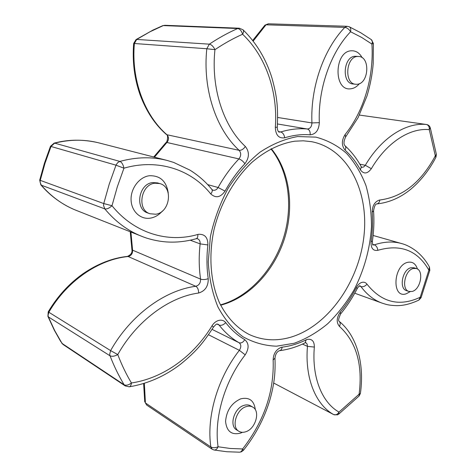 <?xml version="1.0" encoding="UTF-8"?>
<svg xmlns="http://www.w3.org/2000/svg" width="476" height="476" viewBox="0 0 476 476"><rect width="100%" height="100%" fill="white"/><g stroke="black" fill="none" stroke-linecap="round" stroke-linejoin="round"><path stroke-width="0.71" d="M167.064 160.424L98.835 142.871C84.663 139.266 69.936 139.355 54.657 143.139L119.904 161.423C136.356 156.943 152.076 156.61 167.064 160.424L173.579 162.387L189.936 170.116C198.611 175.549 205.929 181.999 211.897 189.466C212.623 190.578 212.248 192.072 210.773 193.94C191.417 169.718 158.205 158.264 123.944 168.189L117.34 186.759L111.991 205.715C134.303 233.413 168.01 243.23 197.849 234.46L198.599 234.287C204.882 234.031 207.97 237.589 207.875 244.956C206.56 256.618 206.673 267.857 208.226 278.674C208.387 286.243 205.192 291.02 198.635 293.02C169.188 296.941 136.677 320.782 117.768 354.578C121.66 364.783 126.217 374.249 131.435 382.972C163.613 378.23 193.881 355.887 212.016 325.804C213.795 322.99 216.021 321.193 218.704 320.419C221.614 319.735 223.958 320.485 225.737 322.657C231.288 329.832 237.631 335.497 244.777 339.656C249.037 343.363 249.186 348.42 245.211 354.828C224.624 381.211 213.849 418.136 218.079 446.768L230.313 448.475L242.623 448.951C264.085 421.26 274.259 391.611 273.135 360.005C273.367 353.829 275.991 349.628 281.019 347.403L282.167 347.159C290.306 346.141 298.297 343.708 306.139 339.852L307.24 339.412C311.97 338.65 314.338 341.203 314.344 347.069C311.691 377.2 321.931 402.494 338.989 412.079L338.674 414.185L359.142 395.961L360.421 393.378C364.783 361.837 355.852 334.664 339.18 321.365L339.18 321.365C338.144 320.693 338.632 318.206 340.649 313.904C347.01 306.169 352.549 297.702 357.274 288.498L356.369 287.492C351.776 296.435 346.403 304.64 340.245 312.125C336.496 317.778 336.235 322.532 339.447 326.399C340.518 324.287 340.429 322.609 339.18 321.365M144.347 383.311L145.424 402.952L210.862 446.952C212.95 448.053 215.36 447.987 218.079 446.768C217.08 449.082 215.741 450.159 214.057 450.004L226.796 451.736L239.595 452.188C241.017 452.063 242.022 450.986 242.623 448.951L243.438 450.296C255.309 435.314 264.013 418.892 269.553 401.042C274.652 383.251 275.443 372.119 274.973 358.136L273.135 360.005M357.815 56.465C345.856 56.311 343.856 83.853 355.697 84.252L356.905 84.27C368.835 84.085 370.62 56.686 358.606 56.477L357.815 56.465M413.329 268.488C404.784 270.16 401.089 289.503 408.908 291.443L412.145 291.461C420.689 289.551 424.205 270.35 416.304 268.506L413.329 268.488M245.985 406.7C236.263 409.515 231.128 427.204 238.839 431.268C240.91 432.5 243.284 432.642 245.961 431.69C255.737 428.59 260.58 410.972 252.702 407.075C250.745 405.986 248.508 405.855 245.985 406.7M154.914 183.224C140.729 184.408 136.677 209.981 149.994 213.748L155.717 214.224C170.015 212.599 173.532 186.913 159.817 183.575L154.914 183.224M305.806 342.637L307.121 344.047L307.46 346.361C304.717 378.051 315.636 404.594 333.646 414.584L273.688 383.031L333.646 414.584C335.711 415.346 337.496 414.513 338.989 412.079L359.106 394.193C362.867 364.432 356.31 341.833 339.447 326.399M356.369 287.492C357.851 284.743 359.713 283.03 361.968 282.357C364.027 281.869 365.699 282.47 366.978 284.166C381.734 302.558 399.477 306.925 420.207 297.262L428.882 270.136C417.547 250.358 400.518 243.748 377.795 250.322C377.533 247.55 376.367 245.723 374.291 244.843C384.078 241.6 393.17 241.165 401.565 243.545L373.113 235.465M359.826 164.172L365.312 165.279C381.484 137.778 405.844 122.314 426.383 124.48C428.513 125.069 429.477 126.789 429.287 129.645L430.256 127.717L436.385 154.391L435.32 155.83L435.927 157.241C430.25 168.26 422.075 179.666 411.02 189.031C400.524 197.683 389.094 202.651 376.736 203.936L376.736 203.936C375.344 204.085 374.291 206.405 373.565 210.898C374.267 220.87 373.874 230.973 372.393 241.201L371.066 241.516C372.506 231.58 372.881 221.786 372.196 212.135C372.339 205.757 374.707 201.741 379.301 200.081L379.842 200.009C402.607 197.058 421.099 182.332 435.32 155.83L429.287 129.645C409.765 127.693 386.673 142.526 371.339 168.694C367.448 173.924 363.813 174.323 360.439 169.896C356.268 162.239 351.151 155.658 345.082 150.154C341.453 145.585 341.476 140.355 345.165 134.458C363.854 111.17 373.981 77.106 371.917 44.072L361.57 37.384L350.568 31.755C330.421 52.741 317.873 89.226 319.325 122.659C318.849 130.186 315.796 134.244 310.162 134.827C301.903 134.131 293.424 135.124 284.725 137.808C278.763 138.599 275.634 135.119 275.336 127.36C277.966 92.326 266.185 56.632 242.605 34.248C233.27 38.401 224.053 43.536 214.95 49.665C210.809 88.221 223.565 126.396 245.372 146.501C249.567 151.904 249.406 157.651 244.89 163.744C237.345 171.699 230.729 180.826 225.047 191.114C220.537 197.48 215.777 198.427 210.773 193.94M40.859 184.896L41.281 185.182C51.39 196.766 63.034 205.162 76.208 210.362L76.208 210.362C68.425 207.262 61.089 203.038 54.199 197.683C49.474 194.006 45.03 189.74 40.859 184.896L39.698 180.16L103.75 203.561L111.991 205.715C109.26 208.238 106.862 209.291 104.797 208.875L41.281 185.182L40.073 182.118L40.228 180.428L45.03 163.232L51.045 146.418L54.657 143.139L54.139 143.127L50.468 146.316L115.971 165.172L123.944 168.189C123.171 164.559 121.826 162.304 119.904 161.423L117.864 162.512L116.138 164.785L109.218 184.164L103.75 203.561L103.554 205.459L104.797 208.875C115.448 221.661 127.741 230.8 141.675 236.292L76.208 210.362M47.903 316.367L48.373 316.897L48.04 315.427L48.838 312.25L110.605 350.61L109.7 354.168L110.027 355.792L48.373 316.897L54.74 330.659L62.064 343.446L124.141 384.775L125.242 385.929L129.222 386.81C130.424 386.518 131.162 385.239 131.435 382.972C128.597 385.114 126.164 385.715 124.141 384.775C118.756 375.873 114.05 366.217 110.027 355.792C112.074 356.714 114.651 356.31 117.768 354.578L110.605 350.61C130.531 315.1 164.839 290.205 195.785 286.284L128.157 256.522C98.806 259.337 66.961 280.899 48.838 312.25L48.237 311.816L47.903 316.367L54.3 330.189L60.565 341.274L63.118 344.523L61.672 343.047M133.661 43.5L134.393 43.512C131.055 79.623 144.603 115.573 166.957 134.744L239.148 150.327C216.122 129.359 202.502 89.298 206.804 48.748L214.95 49.665C213.403 46.452 211.528 44.619 209.339 44.167C218.674 37.937 228.129 32.725 237.702 28.53C239.898 28.953 241.528 30.857 242.605 34.248C243.706 32.219 243.843 30.726 243.022 29.786L239.327 28.215L237.702 28.53L163.298 25.573L149.892 31.832L136.707 39.437L209.339 44.167L206.804 48.748L134.393 43.512L136.707 39.437L136.017 39.597L133.661 43.5C132.251 61.428 134.363 78.463 140.009 94.593C146.209 111.259 154.986 124.539 166.332 134.44L166.957 134.744C169.022 137.189 169.004 139.766 166.903 142.479L154.444 157.175M136.017 39.597L153.082 30.024L162.732 25.668L165.029 25.305M145.424 402.952L146.715 405.082L145.424 402.952M252.696 40.484L264.918 25.168L266.013 24.8L253.178 41.103M277.651 117.471L311.941 122.933C310.316 87.798 323.531 49.397 344.791 27.4C347.129 27.733 349.051 29.185 350.568 31.755C351.104 29.256 350.628 27.584 349.146 26.733L347.081 26.287L344.791 27.4L266.013 24.8L268.464 23.806M371.316 39.627C372.416 40.561 372.619 42.037 371.917 44.072L373.374 43.417L371.316 39.627L360.576 32.642L349.146 26.733M360.421 393.378L359.106 394.193L359.142 395.961M382.151 303.147L382.121 303.135C386.47 304.42 387.327 305.152 395.592 305.628C402.684 305.901 410.449 304.057 418.892 300.088L420.207 297.262L421.058 297.702L429.84 270.261L429.447 267.048C425.871 260.503 421.343 255.088 415.875 250.804C410.943 247.157 406.177 244.735 401.565 243.545M429.447 267.048L428.882 270.136L429.84 270.261M294.287 343.238L276.491 346.195C264.62 345.755 253.41 342.589 242.849 336.681C232.937 329.213 224.624 319.295 217.925 306.931C212.397 293.353 209.178 278.329 208.274 261.854L210.398 236.548C214.135 219.472 220.09 203.311 228.26 188.079C237.512 173.835 248.091 161.864 260.009 152.171C272.361 144.073 284.886 138.867 297.583 136.558L315.826 137.124C327.339 140.128 337.621 145.591 346.665 153.504C354.822 162.602 361.266 173.329 365.996 185.7C369.679 198.73 371.5 212.475 371.464 226.927C370.007 249.126 364.134 270.237 353.841 290.259C346.361 302.879 337.651 314.041 327.702 323.751C317.2 332.415 306.062 338.906 294.287 343.238M249.156 334.479C262.514 340.56 276.502 341.435 291.116 337.097C328.053 325.87 358.511 282.423 363.825 237.155C369.358 191.947 348.283 148.714 311.53 141.669L303.283 140.807L294.727 141.205C280.197 143.449 266.007 150.428 252.149 162.155C234.388 178.762 220.43 203.234 213.998 229.747C208.339 256.356 210.63 282.917 219.644 303.135C227.171 317.754 237.006 328.202 249.156 334.479M359.445 83.615C356.851 86.757 353.906 88.494 350.604 88.81C333.158 91.291 334.17 50.605 351.782 50.771C356.173 50.759 359.636 53.086 362.171 57.751M358.606 56.477L355.269 56.293C343.315 56.132 341.34 83.592 353.174 83.99L355.697 84.252M410.122 291.687L406.153 293.811C391.605 298.91 393.099 265.364 407.724 262.33C412.442 261.425 415.679 263.656 417.434 269.017M416.304 268.506L413.912 267.768L410.937 267.75C402.398 269.41 398.721 288.706 406.534 290.646L408.908 291.443M242.433 432.315L240.672 433.083C231.675 435.344 226.641 431.446 225.565 421.397C226.522 410.568 231.55 403.053 240.648 398.858C249.222 396.871 254.119 400.506 255.344 409.753M252.702 407.075L250.507 405.814C248.549 404.719 246.312 404.588 243.795 405.427C234.085 408.218 228.962 425.859 236.673 429.917L238.839 431.268M162.358 211.076C159.02 214.932 155.081 217.276 150.547 218.109C140.67 219.894 131.394 211.469 131.078 199.926C130.608 188.407 139.343 176.965 149.381 175.733C160.168 175.442 166.457 181.201 168.236 193.006M159.817 183.575L157.598 182.915L152.707 182.564C138.546 183.73 134.518 209.22 147.81 212.98L149.994 213.748M376.736 203.936C378.462 203.645 379.491 202.33 379.842 200.009M359.921 285.761L360.951 286.588L359.344 286.022M366.978 284.166C365.157 286.272 363.146 287.082 360.951 286.588C366.978 294.698 374.035 300.213 382.121 303.135M314.344 347.069L307.46 346.361L302.456 344.088M282.167 347.159C281.822 349.223 280.959 350.395 279.579 350.675C288.295 349.551 296.792 346.945 305.074 342.851L306.139 339.852M212.016 325.804L213.492 327.083C215.563 324.721 216.699 323.74 216.913 324.144L217.972 324.156L219.109 325.084L217.086 324.102M225.737 322.657C223.44 324.959 221.227 325.762 219.109 325.084C224.952 332.551 231.628 338.442 239.125 342.756C241.267 344.594 241.344 347.123 239.357 350.324L208.5 334.741M197.849 234.46C197.974 236.822 197.427 238.238 196.207 238.72L197.492 238.714C199.414 239.583 200.295 241.302 200.128 243.873L190.275 240.207M207.875 244.956L200.128 243.873C198.772 256.07 198.92 267.827 200.58 279.132C200.664 282.917 199.069 285.303 195.785 286.284C197.671 287.445 198.623 289.694 198.635 293.02M271.284 148.696C289.997 171.33 294.561 207.334 284.255 239.339C273.867 271.32 249.079 297.827 220.65 305.211M146.715 405.082L212.165 449.231L210.862 446.952C206.304 416.869 217.645 377.998 239.357 350.324L245.211 354.828M212.07 329.38L239.125 342.756C241.195 343.422 243.081 342.393 244.777 339.656M130.924 232.038L132.59 250.174L200.58 279.132C202.77 279.84 205.323 279.686 208.226 278.674M207.673 184.605L218.103 187.502C224.065 176.751 231.003 167.225 238.922 158.924L166.903 142.479L165.957 142.616C166.963 143.205 168.861 135.059 166.332 134.44M278.436 131.56L280.727 131.971C289.842 129.21 298.72 128.222 307.353 129.002L277.484 123.968M426.383 124.48L359.392 115.073L426.383 124.48M372.619 244.349L374.291 244.843L372.946 244.92M371.066 241.516C370.774 248.157 373.017 251.09 377.795 250.322M127.455 256.403L128.157 256.522C131.257 255.713 132.733 253.595 132.59 250.174L131.9 249.507C132.489 252.5 131.007 254.797 127.455 256.403C112.467 257.968 97.628 263.764 82.937 273.795C69.008 283.72 57.441 296.393 48.237 311.816M225.047 191.114L218.103 187.502C216.735 189.728 214.997 190.62 212.903 190.192L211.897 189.466M245.372 146.501C243.426 149.214 241.356 150.493 239.148 150.327C241.261 153.016 241.183 155.878 238.922 158.924C241.112 159.638 243.099 161.245 244.89 163.744M243.022 29.786C256.433 42.959 266.084 59.03 271.969 78.01C277.425 97.883 278.061 108.016 277.288 127.14L275.336 127.36M284.725 137.808C284.178 134.607 282.845 132.661 280.727 131.971L279.216 132.066C278.799 132.602 277.044 129.93 277.288 127.14M319.325 122.659L311.941 122.933C311.703 126.699 310.179 128.722 307.353 129.002C309.424 129.668 310.364 131.614 310.162 134.827M373.374 43.417L373.19 63.736C372.333 74.256 370.274 84.984 367.014 95.926L358.125 117.584L345.588 137.017L345.165 134.458M345.588 137.017C343.672 141.259 343.476 144.168 344.999 145.745C345.981 146.781 346.01 148.25 345.082 150.154M344.999 145.745C351.478 151.666 356.911 158.681 361.302 166.79L360.439 169.896M371.339 168.694L365.312 165.279L363.676 166.987L361.742 167.362M340.245 312.125L340.649 313.904M373.565 210.898L372.196 212.135M357.274 288.498C358.47 286.653 359.338 285.743 359.874 285.773L359.939 285.749M333.712 414.614L337.508 414.852L338.674 414.185M305.074 342.851L305.782 342.631M264.918 25.168L268.339 23.8L347.212 26.287M274.973 358.136C275.431 354.257 276.865 351.788 279.275 350.741L279.579 350.675M239.595 452.188L241.302 451.861L243.438 450.296M162.732 25.668L164.833 25.293L239.327 28.215M381.687 302.974L354.745 293.222M130.245 231.764L131.9 249.507M196.207 238.72C186.253 241.499 176.471 242.576 166.862 241.957C156.848 241.308 147.197 238.589 141.681 236.292M39.698 180.16L44.482 163.048L50.468 146.316M54.139 143.127C68.211 139.391 82.806 139.23 97.925 142.645M63.118 344.523L125.242 385.929M153.73 156.991L165.957 142.616M129.222 386.81C147.78 383.757 164.946 376.183 180.725 364.086C196.671 351.014 203.062 343.107 213.492 327.083M143.609 383.537L144.752 402.012M212.165 449.231L214.057 450.004M361.302 166.79L361.772 167.374M430.256 127.717C429.632 125.914 428.376 124.843 426.478 124.492M418.892 300.088L421.058 297.702M435.927 157.241L436.385 154.391M372.851 244.896L372.976 244.95C372.756 245.693 372.559 244.444 372.393 241.201M220.471 304.86C248.246 297.286 272.831 270.868 283.172 238.988C293.46 207.096 289.009 171.283 270.933 148.881"/></g></svg>
